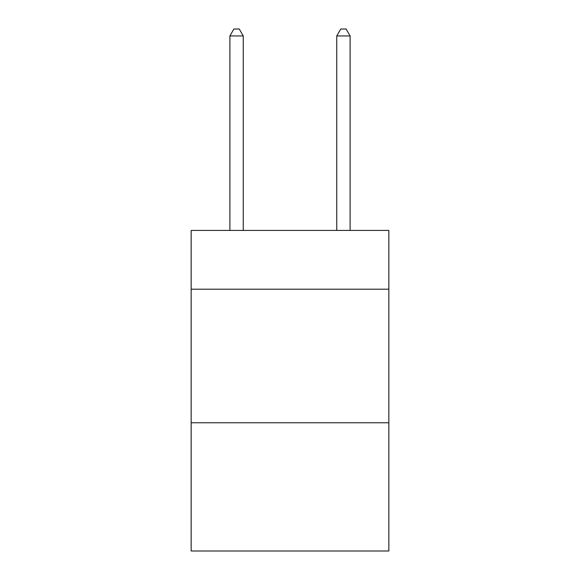 <?xml version="1.0" encoding="UTF-8"?>
<svg xmlns="http://www.w3.org/2000/svg" width="580" height="580" viewBox="0 0 580 580"><rect width="100%" height="100%" fill="white"/><g stroke="black" fill="none" stroke-linecap="round" stroke-linejoin="round"><path stroke-width="0.87" d="M388.846 289.195L388.846 230.427L191.154 230.427L191.154 289.195L388.846 289.195L388.846 551L191.154 551L191.154 289.195M388.846 422.769L191.154 422.769M243.252 230.427L243.252 35.945L229.89 35.945L229.89 230.427M229.89 35.945L233.899 29L239.243 29L243.252 35.945M350.11 230.427L350.11 35.945L336.748 35.945L336.748 230.427M336.748 35.945L340.757 29L346.101 29L350.11 35.945"/></g></svg>
